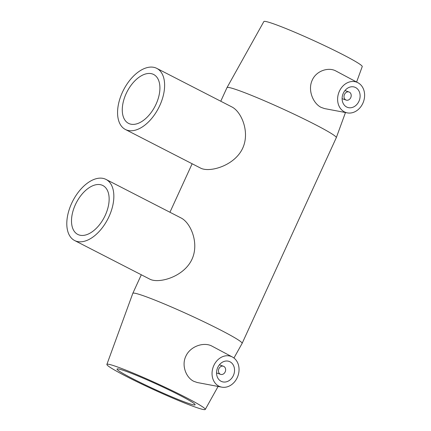 <?xml version="1.0" encoding="UTF-8"?>
<svg xmlns="http://www.w3.org/2000/svg" width="431" height="431" viewBox="0 0 431 431"><rect width="100%" height="100%" fill="white"/><g stroke="black" fill="none" stroke-linecap="round" stroke-linejoin="round"><path stroke-width="0.65" d="M75.36 204.72A27.476 15.758 117.2 0 1 102.874 185.535A27.476 15.758 117.2 0 1 104.825 216.211A27.476 15.758 117.2 0 1 78.905 234.911A27.476 15.758 117.2 0 1 77.769 234.421A27.476 15.758 117.2 0 1 75.36 204.72M126.132 93.667A27.476 15.758 117.2 0 1 153.646 74.482A27.476 15.758 117.2 0 1 155.591 105.164A27.476 15.758 117.2 0 1 129.677 123.859A27.476 15.758 117.2 0 1 128.535 123.368A27.476 15.758 117.2 0 1 126.132 93.667M71.616 203.405A34.351 19.702 -62.8 0 0 74.628 240.53A34.351 19.702 -62.8 0 0 107.847 218.98A34.351 19.702 -62.8 0 0 106.015 179.425A34.351 19.702 -62.8 0 0 104.588 178.811A34.351 19.702 -62.8 0 0 71.616 203.405M106.015 179.425L181.149 218.011C190.712 222.832 199.381 243.111 192.021 259.182C183.924 276.982 158.635 283.943 149.756 279.116L74.628 240.53M122.388 92.353A34.351 19.702 -62.8 0 0 125.399 129.483A34.351 19.702 -62.8 0 0 158.619 107.928A34.351 19.702 -62.8 0 0 156.782 68.373A34.351 19.702 -62.8 0 0 155.359 67.759A34.351 19.702 -62.8 0 0 122.388 92.353M156.782 68.373L231.916 106.958C241.457 111.764 250.093 132.037 242.734 148.102C234.642 165.897 209.38 172.879 200.528 168.068L125.399 129.483M345.824 99.938A4.294 3.507 -70.6 0 1 344.385 94.653A4.294 3.507 -70.6 0 1 349.029 91.992A4.294 3.507 -70.6 0 1 350.915 97.207A4.294 3.507 -70.6 0 1 346.185 100.094A4.294 3.507 -70.6 0 1 345.824 99.938M346.653 107.012A10.732 8.765 -70.6 0 1 343.054 93.807A10.732 8.765 -70.6 0 1 354.675 87.148A10.732 8.765 -70.6 0 1 359.384 100.181A10.732 8.765 -70.6 0 1 347.553 107.4A10.732 8.765 -70.6 0 1 346.653 107.012M223.824 366.409A4.294 3.507 -70.6 0 1 225.262 371.689A4.294 3.507 -70.6 0 1 220.613 374.356A4.294 3.507 -70.6 0 1 218.732 369.141A4.294 3.507 -70.6 0 1 223.463 366.253A4.294 3.507 -70.6 0 1 223.824 366.409M230.003 361.798A10.732 8.765 -70.6 0 1 233.602 375.002A10.732 8.765 -70.6 0 1 221.987 381.661A10.732 8.765 -70.6 0 1 217.278 368.629A10.732 8.765 -70.6 0 1 229.109 361.41A10.732 8.765 -70.6 0 1 230.003 361.798M218.856 386.144A16.103 13.151 -70.6 0 1 213.857 365.418A16.103 13.151 -70.6 0 1 232.379 357.003A16.103 13.151 -70.6 0 1 237.039 378.062A16.103 13.151 -70.6 0 1 221.782 387.151A16.103 13.151 -70.6 0 1 218.856 386.144M363.069 102.793A16.103 13.151 109.4 0 0 357.945 82.741A16.103 13.151 109.4 0 0 357.8 82.666A16.103 13.151 109.4 0 0 338.674 93.01A16.103 13.151 109.4 0 0 347.348 112.884A16.103 13.151 109.4 0 0 363.069 102.793M347.348 112.884L324.575 108.59L321.138 107.389C313.127 103.472 307.637 90.321 312.098 80.462C316.058 70.819 328.395 66.853 335.835 70.959L357.945 82.741M221.782 387.151L197.274 382.523L193.751 381.3C186.106 377.637 181.203 365.359 185.955 355.979C190.556 346.05 204.008 341.815 211.863 346.071L232.379 357.003M220.764 101.231L226.992 87.628A60.108 3.863 24.6 0 1 227.002 87.612A60.108 3.863 24.6 0 1 258.002 98.047A60.108 3.863 24.6 0 1 314.377 124.16A60.108 3.863 24.6 0 1 336.309 137.656A60.108 3.863 24.6 0 1 336.304 137.672L242.125 343.372A60.108 3.863 24.6 0 1 242.12 343.388L233.952 358.021M106.888 364.41A54.101 3.475 24.6 0 1 134.569 373.677A54.101 3.475 24.6 0 1 185.535 397.269A54.101 3.475 24.6 0 1 205.264 409.45A54.101 3.475 24.6 0 1 154.632 390.077A54.101 3.475 24.6 0 1 106.888 364.41L132.813 293.344A60.108 3.863 24.6 0 1 132.818 293.328A60.108 3.863 24.6 0 1 163.699 303.693A60.108 3.863 24.6 0 1 220.203 329.855A60.108 3.863 24.6 0 1 242.125 343.372M227.002 87.612L263.858 21.55A54.101 3.475 24.6 0 1 291.755 30.946A54.101 3.475 24.6 0 1 342.494 54.441A54.101 3.475 24.6 0 1 362.234 66.589L356.604 82.025M179.458 395.135A42.933 2.758 24.6 0 1 195.119 404.784A42.933 2.758 24.6 0 1 154.934 389.425A42.933 2.758 24.6 0 1 117.043 369.038A42.933 2.758 24.6 0 1 139.1 376.446A42.933 2.758 24.6 0 1 179.458 395.135M342.112 98.661L346.185 100.094M344.956 90.558L349.029 91.992M223.463 366.253L219.39 364.82M220.613 374.356L216.545 372.923M132.818 293.328L141.309 274.779M169.938 212.257L192.14 163.758M345.473 112.534L336.309 137.656M205.264 409.45L218.091 386.451"/></g></svg>
